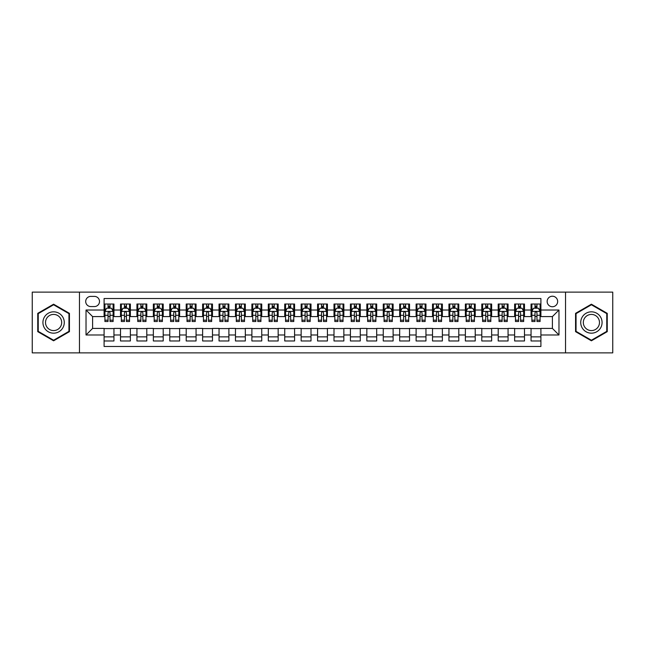 <?xml version="1.0" encoding="UTF-8"?>
<svg xmlns="http://www.w3.org/2000/svg" width="645" height="645" viewBox="0 0 645 645"><rect width="100%" height="100%" fill="white"/><g stroke="black" fill="none" stroke-linecap="round" stroke-linejoin="round"><path stroke-width="0.97" d="M552.402 296.224A5.257 5.257 0 0 0 547.145 301.481A5.257 5.257 0 0 0 552.402 306.738A5.257 5.257 0 0 0 557.659 301.481A5.257 5.257 0 0 0 552.402 296.224M565.536 352.88L612.75 352.88L612.75 292.12L565.536 292.12L565.536 352.88L79.464 352.88L79.464 292.12L32.25 292.12L32.25 352.88L79.464 352.88M540.905 304.029L531.053 304.029L531.053 310.019L524.482 310.019L524.482 316.59L531.053 316.59L531.053 310.019M524.482 310.019L524.482 304.029L514.629 304.029L514.629 310.019L508.066 310.019L508.066 316.59L514.629 316.59L514.629 310.019M508.066 310.019L508.066 304.029L498.206 304.029L498.206 310.019L491.643 310.019L491.643 316.59L498.206 316.59L498.206 310.019M491.643 310.019L491.643 304.029L481.791 304.029L481.791 310.019L475.22 310.019L475.22 316.59L481.791 316.59L481.791 310.019M475.22 310.019L475.22 304.029L465.368 304.029L465.368 310.019L458.797 310.019L458.797 316.59L465.368 316.59L465.368 310.019M458.797 310.019L458.797 304.029L448.944 304.029L448.944 310.019L442.373 310.019L442.373 316.59L448.944 316.59L448.944 310.019M442.373 310.019L442.373 304.029L432.521 304.029L432.521 310.019L425.958 310.019L425.958 316.59L432.521 316.59L432.521 310.019M425.958 310.019L425.958 304.029L416.106 304.029L416.106 310.019L409.535 310.019L409.535 316.59L416.106 316.59L416.106 310.019M409.535 310.019L409.535 304.029L399.682 304.029L399.682 310.019L393.111 310.019L393.111 316.59L399.682 316.59L399.682 310.019M393.111 310.019L393.111 304.029L383.259 304.029L383.259 310.019L376.688 310.019L376.688 316.59L383.259 316.59L383.259 310.019M376.688 310.019L376.688 304.029L366.836 304.029L366.836 310.019L360.273 310.019L360.273 316.59L366.836 316.59L366.836 310.019M360.273 310.019L360.273 304.029L350.42 304.029L350.42 310.019L343.85 310.019L343.85 316.59L350.42 316.59L350.42 310.019M343.85 310.019L343.85 304.029L333.997 304.029L333.997 310.019L327.426 310.019L327.426 316.59L333.997 316.59L333.997 310.019M327.426 310.019L327.426 304.029L317.574 304.029L317.574 310.019L311.003 310.019L311.003 316.59L317.574 316.59L317.574 310.019M311.003 310.019L311.003 304.029L301.15 304.029L301.15 310.019L294.58 310.019L294.58 316.59L301.15 316.59L301.15 310.019M294.58 310.019L294.58 304.029L284.727 304.029L284.727 310.019L278.164 310.019L278.164 316.59L284.727 316.59L284.727 310.019M278.164 310.019L278.164 304.029L268.312 304.029L268.312 310.019L261.741 310.019L261.741 316.59L268.312 316.59L268.312 310.019M261.741 310.019L261.741 304.029L251.889 304.029L251.889 310.019L245.318 310.019L245.318 316.59L251.889 316.59L251.889 310.019M245.318 310.019L245.318 304.029L235.465 304.029L235.465 310.019L228.894 310.019L228.894 316.59L235.465 316.59L235.465 310.019M228.894 310.019L228.894 304.029L219.042 304.029L219.042 310.019L212.479 310.019L212.479 316.59L219.042 316.59L219.042 310.019M212.479 310.019L212.479 304.029L202.627 304.029L202.627 310.019L196.056 310.019L196.056 316.59L202.627 316.59L202.627 310.019M196.056 310.019L196.056 304.029L186.203 304.029L186.203 310.019L179.633 310.019L179.633 316.59L186.203 316.59L186.203 310.019M179.633 310.019L179.633 304.029L169.78 304.029L169.78 310.019L163.209 310.019L163.209 316.59L169.78 316.59L169.78 310.019M163.209 310.019L163.209 304.029L153.357 304.029L153.357 310.019L146.794 310.019L146.794 316.59L153.357 316.59L153.357 310.019M146.794 310.019L146.794 304.029L136.934 304.029L136.934 310.019L130.371 310.019L130.371 316.59L136.934 316.59L136.934 310.019M130.371 310.019L130.371 304.029L120.518 304.029L120.518 316.59L113.947 316.59L113.947 304.029L104.095 304.029M104.095 340.971L113.947 340.971L113.947 328.41L120.518 328.41L120.518 340.971L130.371 340.971L130.371 328.41L136.934 328.41L136.934 334.981L130.371 334.981M136.934 334.981L136.934 340.971L146.794 340.971L146.794 328.41L153.357 328.41L153.357 334.981L146.794 334.981M153.357 334.981L153.357 340.971L163.209 340.971L163.209 328.41L169.78 328.41L169.78 334.981L163.209 334.981M169.78 334.981L169.78 340.971L179.633 340.971L179.633 328.41L186.203 328.41L186.203 334.981L179.633 334.981M186.203 334.981L186.203 340.971L196.056 340.971L196.056 328.41L202.627 328.41L202.627 334.981L196.056 334.981M202.627 334.981L202.627 340.971L212.479 340.971L212.479 328.41L219.042 328.41L219.042 334.981L212.479 334.981M219.042 334.981L219.042 340.971L228.894 340.971L228.894 328.41L235.465 328.41L235.465 334.981L228.894 334.981M235.465 334.981L235.465 340.971L245.318 340.971L245.318 328.41L251.889 328.41L251.889 334.981L245.318 334.981M251.889 334.981L251.889 340.971L261.741 340.971L261.741 328.41L268.312 328.41L268.312 334.981L261.741 334.981M268.312 334.981L268.312 340.971L278.164 340.971L278.164 328.41L284.727 328.41L284.727 334.981L278.164 334.981M284.727 334.981L284.727 340.971L294.58 340.971L294.58 328.41L301.15 328.41L301.15 334.981L294.58 334.981M301.15 334.981L301.15 340.971L311.003 340.971L311.003 328.41L317.574 328.41L317.574 334.981L311.003 334.981M317.574 334.981L317.574 340.971L327.426 340.971L327.426 328.41L333.997 328.41L333.997 334.981L327.426 334.981M333.997 334.981L333.997 340.971L343.85 340.971L343.85 328.41L350.42 328.41L350.42 334.981L343.85 334.981M350.42 334.981L350.42 340.971L360.273 340.971L360.273 328.41L366.836 328.41L366.836 334.981L360.273 334.981M366.836 334.981L366.836 340.971L376.688 340.971L376.688 328.41L383.259 328.41L383.259 334.981L376.688 334.981M383.259 334.981L383.259 340.971L393.111 340.971L393.111 328.41L399.682 328.41L399.682 334.981L393.111 334.981M399.682 334.981L399.682 340.971L409.535 340.971L409.535 328.41L416.106 328.41L416.106 334.981L409.535 334.981M416.106 334.981L416.106 340.971L425.958 340.971L425.958 328.41L432.521 328.41L432.521 334.981L425.958 334.981M432.521 334.981L432.521 340.971L442.373 340.971L442.373 328.41L448.944 328.41L448.944 334.981L442.373 334.981M448.944 334.981L448.944 340.971L458.797 340.971L458.797 328.41L465.368 328.41L465.368 334.981L458.797 334.981M465.368 334.981L465.368 340.971L475.22 340.971L475.22 328.41L481.791 328.41L481.791 334.981L475.22 334.981M481.791 334.981L481.791 340.971L491.643 340.971L491.643 328.41L498.206 328.41L498.206 334.981L491.643 334.981M498.206 334.981L498.206 340.971L508.066 340.971L508.066 328.41L514.629 328.41L514.629 334.981L508.066 334.981M514.629 334.981L514.629 340.971L524.482 340.971L524.482 328.41L531.053 328.41L531.053 334.981L524.482 334.981M90.792 306.569L94.404 306.569A5.087 5.087 0 0 0 99.499 301.481A5.087 5.087 0 0 0 94.404 296.394L90.792 296.394A5.087 5.087 0 0 0 85.704 301.481A5.087 5.087 0 0 0 90.792 306.569M565.536 292.12L79.464 292.12M540.905 310.019L540.905 298.522L104.095 298.522L104.095 316.59L92.598 316.59L92.598 328.41L104.095 328.41L104.095 346.478L540.905 346.478L540.905 328.41L552.402 328.41L552.402 316.59L540.905 316.59L540.905 310.019L558.973 310.019L558.973 334.981L540.905 334.981M104.095 334.981L86.027 334.981L86.027 310.019L104.095 310.019M531.053 334.981L531.053 340.971L540.905 340.971M104.095 308.133L104.917 308.133M108.038 308.133L110.005 308.133M113.125 308.133L113.947 308.133M104.095 316.421L104.917 316.421M108.038 316.421L110.005 316.421M113.125 316.421L113.947 316.421M104.095 328.579L113.947 328.579M104.095 336.867L113.947 336.867M120.518 316.421L121.341 316.421M124.453 316.421L126.428 316.421M129.548 316.421L130.371 316.421M120.518 308.133L121.341 308.133M124.453 308.133L126.428 308.133M129.548 308.133L130.371 308.133M120.518 328.579L130.371 328.579M120.518 336.867L130.371 336.867M136.934 328.579L146.794 328.579M136.934 336.867L146.794 336.867M136.934 308.133L137.756 308.133M140.876 308.133L142.851 308.133M145.972 308.133L146.794 308.133M136.934 316.421L137.756 316.421M140.876 316.421L142.851 316.421M145.972 316.421L146.794 316.421M153.357 328.579L163.209 328.579M153.357 336.867L163.209 336.867M153.357 308.133L154.179 308.133M157.299 308.133L159.267 308.133M162.387 308.133L163.209 308.133M153.357 316.421L154.179 316.421M157.299 316.421L159.267 316.421M162.387 316.421L163.209 316.421M169.78 328.579L179.633 328.579M169.78 336.867L179.633 336.867M169.78 308.133L170.602 308.133M173.723 308.133L175.69 308.133M178.81 308.133L179.633 308.133M169.78 316.421L170.602 316.421M173.723 316.421L175.69 316.421M178.81 316.421L179.633 316.421M186.203 328.579L196.056 328.579M186.203 336.867L196.056 336.867M186.203 308.133L187.026 308.133M190.146 308.133L192.113 308.133M195.233 308.133L196.056 308.133M186.203 316.421L187.026 316.421M190.146 316.421L192.113 316.421M195.233 316.421L196.056 316.421M202.627 328.579L212.479 328.579M202.627 336.867L212.479 336.867M202.627 308.133L203.441 308.133M206.561 308.133L208.537 308.133M211.657 308.133L212.479 308.133M202.627 316.421L203.441 316.421M206.561 316.421L208.537 316.421M211.657 316.421L212.479 316.421M219.042 328.579L228.894 328.579M219.042 336.867L228.894 336.867M219.042 308.133L219.864 308.133M222.985 308.133L224.96 308.133M228.08 308.133L228.894 308.133M219.042 316.421L219.864 316.421M222.985 316.421L224.96 316.421M228.08 316.421L228.894 316.421M235.465 328.579L245.318 328.579M235.465 336.867L245.318 336.867M235.465 308.133L236.288 308.133M239.408 308.133L241.375 308.133M244.495 308.133L245.318 308.133M235.465 316.421L236.288 316.421M239.408 316.421L241.375 316.421M244.495 316.421L245.318 316.421M251.889 328.579L261.741 328.579M251.889 336.867L261.741 336.867M251.889 308.133L252.711 308.133M255.831 308.133L257.798 308.133M260.919 308.133L261.741 308.133M251.889 316.421L252.711 316.421M255.831 316.421L257.798 316.421M260.919 316.421L261.741 316.421M268.312 328.579L278.164 328.579M268.312 336.867L278.164 336.867M268.312 308.133L269.126 308.133M272.246 308.133L274.222 308.133M277.342 308.133L278.164 308.133M268.312 316.421L269.126 316.421M272.246 316.421L274.222 316.421M277.342 316.421L278.164 316.421M284.727 328.579L294.58 328.579M284.727 336.867L294.58 336.867M284.727 308.133L285.55 308.133M288.67 308.133L290.645 308.133M293.765 308.133L294.58 308.133M284.727 316.421L285.55 316.421M288.67 316.421L290.645 316.421M293.765 316.421L294.58 316.421M301.15 328.579L311.003 328.579M301.15 336.867L311.003 336.867M301.15 308.133L301.973 308.133M305.093 308.133L307.06 308.133M310.181 308.133L311.003 308.133M301.15 316.421L301.973 316.421M305.093 316.421L307.06 316.421M310.181 316.421L311.003 316.421M317.574 328.579L327.426 328.579M317.574 336.867L327.426 336.867M317.574 308.133L318.396 308.133M321.516 308.133L323.484 308.133M326.604 308.133L327.426 308.133M317.574 316.421L318.396 316.421M321.516 316.421L323.484 316.421M326.604 316.421L327.426 316.421M333.997 328.579L343.85 328.579M333.997 336.867L343.85 336.867M333.997 308.133L334.82 308.133M337.94 308.133L339.907 308.133M343.027 308.133L343.85 308.133M333.997 316.421L334.82 316.421M337.94 316.421L339.907 316.421M343.027 316.421L343.85 316.421M350.42 328.579L360.273 328.579M350.42 336.867L360.273 336.867M350.42 308.133L351.235 308.133M354.355 308.133L356.33 308.133M359.45 308.133L360.273 308.133M350.42 316.421L351.235 316.421M354.355 316.421L356.33 316.421M359.45 316.421L360.273 316.421M366.836 328.579L376.688 328.579M366.836 336.867L376.688 336.867M366.836 308.133L367.658 308.133M370.778 308.133L372.754 308.133M375.874 308.133L376.688 308.133M366.836 316.421L367.658 316.421M370.778 316.421L372.754 316.421M375.874 316.421L376.688 316.421M383.259 328.579L393.111 328.579M383.259 336.867L393.111 336.867M383.259 308.133L384.081 308.133M387.202 308.133L389.169 308.133M392.289 308.133L393.111 308.133M383.259 316.421L384.081 316.421M387.202 316.421L389.169 316.421M392.289 316.421L393.111 316.421M399.682 328.579L409.535 328.579M399.682 336.867L409.535 336.867M399.682 308.133L400.505 308.133M403.625 308.133L405.592 308.133M408.712 308.133L409.535 308.133M399.682 316.421L400.505 316.421M403.625 316.421L405.592 316.421M408.712 316.421L409.535 316.421M416.106 328.579L425.958 328.579M416.106 336.867L425.958 336.867M416.106 308.133L416.92 308.133M420.04 308.133L422.015 308.133M425.136 308.133L425.958 308.133M416.106 316.421L416.92 316.421M420.04 316.421L422.015 316.421M425.136 316.421L425.958 316.421M432.521 328.579L442.373 328.579M432.521 336.867L442.373 336.867M432.521 308.133L433.343 308.133M436.463 308.133L438.439 308.133M441.559 308.133L442.373 308.133M432.521 316.421L433.343 316.421M436.463 316.421L438.439 316.421M441.559 316.421L442.373 316.421M448.944 328.579L458.797 328.579M448.944 336.867L458.797 336.867M448.944 308.133L449.767 308.133M452.887 308.133L454.854 308.133M457.974 308.133L458.797 308.133M448.944 316.421L449.767 316.421M452.887 316.421L454.854 316.421M457.974 316.421L458.797 316.421M465.368 328.579L475.22 328.579M465.368 336.867L475.22 336.867M465.368 308.133L466.19 308.133M469.31 308.133L471.277 308.133M474.397 308.133L475.22 308.133M465.368 316.421L466.19 316.421M469.31 316.421L471.277 316.421M474.397 316.421L475.22 316.421M481.791 328.579L491.643 328.579M481.791 336.867L491.643 336.867M481.791 308.133L482.613 308.133M485.733 308.133L487.701 308.133M490.821 308.133L491.643 308.133M481.791 316.421L482.613 316.421M485.733 316.421L487.701 316.421M490.821 316.421L491.643 316.421M498.206 328.579L508.066 328.579M498.206 336.867L508.066 336.867M498.206 308.133L499.028 308.133M502.149 308.133L504.124 308.133M507.244 308.133L508.066 308.133M498.206 316.421L499.028 316.421M502.149 316.421L504.124 316.421M507.244 316.421L508.066 316.421M514.629 328.579L524.482 328.579M514.629 336.867L524.482 336.867M514.629 308.133L515.452 308.133M518.572 308.133L520.547 308.133M523.659 308.133L524.482 308.133M514.629 316.421L515.452 316.421M518.572 316.421L520.547 316.421M523.659 316.421L524.482 316.421M531.053 328.579L540.905 328.579M531.053 336.867L540.905 336.867M531.053 308.133L531.875 308.133M534.995 308.133L536.962 308.133M540.083 308.133L540.905 308.133M531.053 316.421L531.875 316.421M534.995 316.421L536.962 316.421M540.083 316.421L540.905 316.421M92.598 316.59L86.027 310.019M92.598 328.41L86.027 334.981M558.973 310.019L552.402 316.59M558.973 334.981L552.402 328.41M53.6 340.802L69.442 331.651L69.442 313.349L53.6 304.198L37.749 313.349L37.749 331.651L53.6 340.802M607.251 313.349L591.4 304.198L575.558 313.349L575.558 331.651L591.4 340.802L607.251 331.651L607.251 313.349M110.005 306.157L108.038 306.157M113.125 320.178L110.005 320.178L110.005 321.516L113.125 321.516L113.125 311.495L111.48 308.213L106.554 308.213L104.917 311.495L104.917 321.516L108.038 321.516L108.038 320.178L104.917 320.178M104.917 311.495L104.917 304.029M113.125 311.495L113.125 304.029M108.038 308.213L108.038 304.029M110.005 304.029L110.005 308.213M110.005 320.178L110.005 312.728C109.352 311.462 108.691 311.462 108.038 312.728L108.038 320.178M53.6 311.825A10.675 10.675 0 0 0 42.925 322.5A10.675 10.675 0 0 0 53.6 333.175A10.675 10.675 0 0 0 64.274 322.5A10.675 10.675 0 0 0 53.6 311.825M53.6 314.421A8.079 8.079 0 0 0 45.513 322.5A8.079 8.079 0 0 0 53.6 330.579A8.079 8.079 0 0 0 61.678 322.5A8.079 8.079 0 0 0 53.6 314.421M68.951 331.361L53.6 340.229L38.24 331.361L38.24 313.639L53.6 304.771L68.951 313.639L68.951 331.361M582.161 317.163A10.675 10.675 0 0 0 586.063 331.748A10.675 10.675 0 0 0 600.648 327.837A10.675 10.675 0 0 0 596.738 313.252A10.675 10.675 0 0 0 582.161 317.163M584.402 318.461A8.079 8.079 0 0 0 587.361 329.498A8.079 8.079 0 0 0 598.399 326.539A8.079 8.079 0 0 0 595.44 315.502A8.079 8.079 0 0 0 584.402 318.461M606.76 313.639L606.76 331.361L591.4 340.229L576.05 331.361L576.05 313.639L591.4 304.771L606.76 313.639M126.428 306.157L124.453 306.157M129.548 320.178L126.428 320.178L126.428 321.516L129.548 321.516L129.548 311.495L127.903 308.213L122.977 308.213L121.341 311.495L121.341 321.516L124.453 321.516L124.453 320.178L121.341 320.178M121.341 311.495L121.341 304.029M129.548 311.495L129.548 304.029M124.453 308.213L124.453 304.029M126.428 304.029L126.428 308.213M126.428 320.178L126.428 312.728C125.775 311.462 125.114 311.462 124.453 312.728L124.453 320.178M142.851 306.157L140.876 306.157M145.972 320.178L142.851 320.178L142.851 321.516L145.972 321.516L145.972 311.495L144.327 308.213L139.401 308.213L137.756 311.495L137.756 321.516L140.876 321.516L140.876 320.178L137.756 320.178M137.756 311.495L137.756 304.029M145.972 311.495L145.972 304.029M140.876 308.213L140.876 304.029M142.851 304.029L142.851 308.213M142.851 320.178L142.851 312.728C142.19 311.462 141.537 311.462 140.876 312.728L140.876 320.178M159.267 306.157L157.299 306.157M162.387 320.178L159.267 320.178L159.267 321.516L162.387 321.516L162.387 311.495L160.75 308.213L155.824 308.213L154.179 311.495L154.179 321.516L157.299 321.516L157.299 320.178L154.179 320.178M154.179 311.495L154.179 304.029M162.387 311.495L162.387 304.029M157.299 308.213L157.299 304.029M159.267 304.029L159.267 308.213M159.267 320.178L159.267 312.728C158.614 311.462 157.96 311.462 157.299 312.728L157.299 320.178M175.69 306.157L173.723 306.157M178.81 320.178L175.69 320.178L175.69 321.516L178.81 321.516L178.81 311.495L177.173 308.213L172.247 308.213L170.602 311.495L170.602 321.516L173.723 321.516L173.723 320.178L170.602 320.178M170.602 311.495L170.602 304.029M178.81 311.495L178.81 304.029M173.723 308.213L173.723 304.029M175.69 304.029L175.69 308.213M175.69 320.178L175.69 312.728C175.037 311.462 174.376 311.462 173.723 312.728L173.723 320.178M192.113 306.157L190.146 306.157M195.233 320.178L192.113 320.178L192.113 321.516L195.233 321.516L195.233 311.495L193.589 308.213L188.662 308.213L187.026 311.495L187.026 321.516L190.146 321.516L190.146 320.178L187.026 320.178M187.026 311.495L187.026 304.029M195.233 311.495L195.233 304.029M190.146 308.213L190.146 304.029M192.113 304.029L192.113 308.213M192.113 320.178L192.113 312.728C191.46 311.462 190.799 311.462 190.146 312.728L190.146 320.178M208.537 306.157L206.561 306.157M211.657 320.178L208.537 320.178L208.537 321.516L211.657 321.516L211.657 311.495L210.012 308.213L205.086 308.213L203.441 311.495L203.441 321.516L206.561 321.516L206.561 320.178L203.441 320.178M203.441 311.495L203.441 304.029M211.657 311.495L211.657 304.029M206.561 308.213L206.561 304.029M208.537 304.029L208.537 308.213M208.537 320.178L208.537 312.728C207.875 311.462 207.222 311.462 206.561 312.728L206.561 320.178M224.96 306.157L222.985 306.157M228.08 320.178L224.96 320.178L224.96 321.516L228.08 321.516L228.08 311.495L226.435 308.213L221.509 308.213L219.864 311.495L219.864 321.516L222.985 321.516L222.985 320.178L219.864 320.178M219.864 311.495L219.864 304.029M228.08 311.495L228.08 304.029M222.985 308.213L222.985 304.029M224.96 304.029L224.96 308.213M224.96 320.178L224.96 312.728C224.299 311.462 223.646 311.462 222.985 312.728L222.985 320.178M241.375 306.157L239.408 306.157M244.495 320.178L241.375 320.178L241.375 321.516L244.495 321.516L244.495 311.495L242.859 308.213L237.932 308.213L236.288 311.495L236.288 321.516L239.408 321.516L239.408 320.178L236.288 320.178M236.288 311.495L236.288 304.029M244.495 311.495L244.495 304.029M239.408 308.213L239.408 304.029M241.375 304.029L241.375 308.213M241.375 320.178L241.375 312.728C240.722 311.462 240.061 311.462 239.408 312.728L239.408 320.178M257.798 306.157L255.831 306.157M260.919 320.178L257.798 320.178L257.798 321.516L260.919 321.516L260.919 311.495L259.274 308.213L254.348 308.213L252.711 311.495L252.711 321.516L255.831 321.516L255.831 320.178L252.711 320.178M252.711 311.495L252.711 304.029M260.919 311.495L260.919 304.029M255.831 308.213L255.831 304.029M257.798 304.029L257.798 308.213M257.798 320.178L257.798 312.728C257.145 311.462 256.484 311.462 255.831 312.728L255.831 320.178M274.222 306.157L272.246 306.157M277.342 320.178L274.222 320.178L274.222 321.516L277.342 321.516L277.342 311.495L275.697 308.213L270.771 308.213L269.126 311.495L269.126 321.516L272.246 321.516L272.246 320.178L269.126 320.178M269.126 311.495L269.126 304.029M277.342 311.495L277.342 304.029M272.246 308.213L272.246 304.029M274.222 304.029L274.222 308.213M274.222 320.178L274.222 312.728C273.569 311.462 272.908 311.462 272.246 312.728L272.246 320.178M290.645 306.157L288.67 306.157M293.765 320.178L290.645 320.178L290.645 321.516L293.765 321.516L293.765 311.495L292.12 308.213L287.194 308.213L285.55 311.495L285.55 321.516L288.67 321.516L288.67 320.178L285.55 320.178M285.55 311.495L285.55 304.029M293.765 311.495L293.765 304.029M288.67 308.213L288.67 304.029M290.645 304.029L290.645 308.213M290.645 320.178L290.645 312.728C289.984 311.462 289.331 311.462 288.67 312.728L288.67 320.178M307.06 306.157L305.093 306.157M310.181 320.178L307.06 320.178L307.06 321.516L310.181 321.516L310.181 311.495L308.544 308.213L303.618 308.213L301.973 311.495L301.973 321.516L305.093 321.516L305.093 320.178L301.973 320.178M301.973 311.495L301.973 304.029M310.181 311.495L310.181 304.029M305.093 308.213L305.093 304.029M307.06 304.029L307.06 308.213M307.06 320.178L307.06 312.728C306.407 311.462 305.754 311.462 305.093 312.728L305.093 320.178M323.484 306.157L321.516 306.157M326.604 320.178L323.484 320.178L323.484 321.516L326.604 321.516L326.604 311.495L324.967 308.213L320.033 308.213L318.396 311.495L318.396 321.516L321.516 321.516L321.516 320.178L318.396 320.178M318.396 311.495L318.396 304.029M326.604 311.495L326.604 304.029M321.516 308.213L321.516 304.029M323.484 304.029L323.484 308.213M323.484 320.178L323.484 312.728C322.831 311.462 322.169 311.462 321.516 312.728L321.516 320.178M339.907 306.157L337.94 306.157M343.027 320.178L339.907 320.178L339.907 321.516L343.027 321.516L343.027 311.495L341.382 308.213L336.456 308.213L334.82 311.495L334.82 321.516L337.94 321.516L337.94 320.178L334.82 320.178M334.82 311.495L334.82 304.029M343.027 311.495L343.027 304.029M337.94 308.213L337.94 304.029M339.907 304.029L339.907 308.213M339.907 320.178L339.907 312.728C339.254 311.462 338.593 311.462 337.94 312.728L337.94 320.178M356.33 306.157L354.355 306.157M359.45 320.178L356.33 320.178L356.33 321.516L359.45 321.516L359.45 311.495L357.806 308.213L352.88 308.213L351.235 311.495L351.235 321.516L354.355 321.516L354.355 320.178L351.235 320.178M351.235 311.495L351.235 304.029M359.45 311.495L359.45 304.029M354.355 308.213L354.355 304.029M356.33 304.029L356.33 308.213M356.33 320.178L356.33 312.728C355.669 311.462 355.016 311.462 354.355 312.728L354.355 320.178M372.754 306.157L370.778 306.157M375.874 320.178L372.754 320.178L372.754 321.516L375.874 321.516L375.874 311.495L374.229 308.213L369.303 308.213L367.658 311.495L367.658 321.516L370.778 321.516L370.778 320.178L367.658 320.178M367.658 311.495L367.658 304.029M375.874 311.495L375.874 304.029M370.778 308.213L370.778 304.029M372.754 304.029L372.754 308.213M372.754 320.178L372.754 312.728C372.092 311.462 371.439 311.462 370.778 312.728L370.778 320.178M389.169 306.157L387.202 306.157M392.289 320.178L389.169 320.178L389.169 321.516L392.289 321.516L392.289 311.495L390.652 308.213L385.726 308.213L384.081 311.495L384.081 321.516L387.202 321.516L387.202 320.178L384.081 320.178M384.081 311.495L384.081 304.029M392.289 311.495L392.289 304.029M387.202 308.213L387.202 304.029M389.169 304.029L389.169 308.213M389.169 320.178L389.169 312.728C388.516 311.462 387.855 311.462 387.202 312.728L387.202 320.178M405.592 306.157L403.625 306.157M408.712 320.178L405.592 320.178L405.592 321.516L408.712 321.516L408.712 311.495L407.068 308.213L402.141 308.213L400.505 311.495L400.505 321.516L403.625 321.516L403.625 320.178L400.505 320.178M400.505 311.495L400.505 304.029M408.712 311.495L408.712 304.029M403.625 308.213L403.625 304.029M405.592 304.029L405.592 308.213M405.592 320.178L405.592 312.728C404.939 311.462 404.278 311.462 403.625 312.728L403.625 320.178M422.015 306.157L420.04 306.157M425.136 320.178L422.015 320.178L422.015 321.516L425.136 321.516L425.136 311.495L423.491 308.213L418.565 308.213L416.92 311.495L416.92 321.516L420.04 321.516L420.04 320.178L416.92 320.178M416.92 311.495L416.92 304.029M425.136 311.495L425.136 304.029M420.04 308.213L420.04 304.029M422.015 304.029L422.015 308.213M422.015 320.178L422.015 312.728C421.354 311.462 420.701 311.462 420.04 312.728L420.04 320.178M438.439 306.157L436.463 306.157M441.559 320.178L438.439 320.178L438.439 321.516L441.559 321.516L441.559 311.495L439.914 308.213L434.988 308.213L433.343 311.495L433.343 321.516L436.463 321.516L436.463 320.178L433.343 320.178M433.343 311.495L433.343 304.029M441.559 311.495L441.559 304.029M436.463 308.213L436.463 304.029M438.439 304.029L438.439 308.213M438.439 320.178L438.439 312.728C437.778 311.462 437.125 311.462 436.463 312.728L436.463 320.178M454.854 306.157L452.887 306.157M457.974 320.178L454.854 320.178L454.854 321.516L457.974 321.516L457.974 311.495L456.338 308.213L451.411 308.213L449.767 311.495L449.767 321.516L452.887 321.516L452.887 320.178L449.767 320.178M449.767 311.495L449.767 304.029M457.974 311.495L457.974 304.029M452.887 308.213L452.887 304.029M454.854 304.029L454.854 308.213M454.854 320.178L454.854 312.728C454.201 311.462 453.548 311.462 452.887 312.728L452.887 320.178M471.277 306.157L469.31 306.157M474.397 320.178L471.277 320.178L471.277 321.516L474.397 321.516L474.397 311.495L472.753 308.213L467.827 308.213L466.19 311.495L466.19 321.516L469.31 321.516L469.31 320.178L466.19 320.178M466.19 311.495L466.19 304.029M474.397 311.495L474.397 304.029M469.31 308.213L469.31 304.029M471.277 304.029L471.277 308.213M471.277 320.178L471.277 312.728C470.624 311.462 469.963 311.462 469.31 312.728L469.31 320.178M487.701 306.157L485.733 306.157M490.821 320.178L487.701 320.178L487.701 321.516L490.821 321.516L490.821 311.495L489.176 308.213L484.25 308.213L482.613 311.495L482.613 321.516L485.733 321.516L485.733 320.178L482.613 320.178M482.613 311.495L482.613 304.029M490.821 311.495L490.821 304.029M485.733 308.213L485.733 304.029M487.701 304.029L487.701 308.213M487.701 320.178L487.701 312.728C487.048 311.462 486.386 311.462 485.733 312.728L485.733 320.178M504.124 306.157L502.149 306.157M507.244 320.178L504.124 320.178L504.124 321.516L507.244 321.516L507.244 311.495L505.599 308.213L500.673 308.213L499.028 311.495L499.028 321.516L502.149 321.516L502.149 320.178L499.028 320.178M499.028 311.495L499.028 304.029M507.244 311.495L507.244 304.029M502.149 308.213L502.149 304.029M504.124 304.029L504.124 308.213M504.124 320.178L504.124 312.728C503.463 311.462 502.81 311.462 502.149 312.728L502.149 320.178M520.547 306.157L518.572 306.157M523.659 320.178L520.547 320.178L520.547 321.516L523.659 321.516L523.659 311.495L522.023 308.213L517.096 308.213L515.452 311.495L515.452 321.516L518.572 321.516L518.572 320.178L515.452 320.178M515.452 311.495L515.452 304.029M523.659 311.495L523.659 304.029M518.572 308.213L518.572 304.029M520.547 304.029L520.547 308.213M520.547 320.178L520.547 312.728C519.886 311.462 519.233 311.462 518.572 312.728L518.572 320.178M536.962 306.157L534.995 306.157M540.083 320.178L536.962 320.178L536.962 321.516L540.083 321.516L540.083 311.495L538.446 308.213L533.52 308.213L531.875 311.495L531.875 321.516L534.995 321.516L534.995 320.178L531.875 320.178M531.875 311.495L531.875 304.029M540.083 311.495L540.083 304.029M534.995 308.213L534.995 304.029M536.962 304.029L536.962 308.213M536.962 320.178L536.962 312.728C536.309 311.462 535.648 311.462 534.995 312.728L534.995 320.178M120.518 334.981L113.947 334.981M120.518 310.019L113.947 310.019M113.085 311.414L104.958 311.414M104.917 309.116L106.102 309.116M111.932 309.116L113.125 309.116M108.038 315.3L104.917 315.3M113.125 315.3L110.005 315.3M110.005 307.205L108.038 307.205M129.508 311.414L121.381 311.414M121.341 309.116L122.526 309.116M128.355 309.116L129.548 309.116M124.453 315.3L121.341 315.3M129.548 315.3L126.428 315.3M126.428 307.205L124.453 307.205M145.931 311.414L137.796 311.414M137.756 309.116L138.949 309.116M144.778 309.116L145.972 309.116M140.876 315.3L137.756 315.3M145.972 315.3L142.851 315.3M142.851 307.205L140.876 307.205M162.347 311.414L154.22 311.414M154.179 309.116L155.372 309.116M161.202 309.116L162.387 309.116M157.299 315.3L154.179 315.3M162.387 315.3L159.267 315.3M159.267 307.205L157.299 307.205M178.77 311.414L170.643 311.414M170.602 309.116L171.788 309.116M177.625 309.116L178.81 309.116M173.723 315.3L170.602 315.3M178.81 315.3L175.69 315.3M175.69 307.205L173.723 307.205M195.193 311.414L187.066 311.414M187.026 309.116L188.211 309.116M194.04 309.116L195.233 309.116M190.146 315.3L187.026 315.3M195.233 315.3L192.113 315.3M192.113 307.205L190.146 307.205M211.616 311.414L203.481 311.414M203.441 309.116L204.634 309.116M210.464 309.116L211.657 309.116M206.561 315.3L203.441 315.3M211.657 315.3L208.537 315.3M208.537 307.205L206.561 307.205M228.032 311.414L219.905 311.414M219.864 309.116L221.058 309.116M226.887 309.116L228.08 309.116M222.985 315.3L219.864 315.3M228.08 315.3L224.96 315.3M224.96 307.205L222.985 307.205M244.455 311.414L236.328 311.414M236.288 309.116L237.481 309.116M243.31 309.116L244.495 309.116M239.408 315.3L236.288 315.3M244.495 315.3L241.375 315.3M241.375 307.205L239.408 307.205M260.878 311.414L252.751 311.414M252.711 309.116L253.896 309.116M259.725 309.116L260.919 309.116M255.831 315.3L252.711 315.3M260.919 315.3L257.798 315.3M257.798 307.205L255.831 307.205M277.302 311.414L269.175 311.414M269.126 309.116L270.32 309.116M276.149 309.116L277.342 309.116M272.246 315.3L269.126 315.3M277.342 315.3L274.222 315.3M274.222 307.205L272.246 307.205M293.725 311.414L285.59 311.414M285.55 309.116L286.743 309.116M292.572 309.116L293.765 309.116M288.67 315.3L285.55 315.3M293.765 315.3L290.645 315.3M290.645 307.205L288.67 307.205M310.14 311.414L302.013 311.414M301.973 309.116L303.166 309.116M308.995 309.116L310.181 309.116M305.093 315.3L301.973 315.3M310.181 315.3L307.06 315.3M307.06 307.205L305.093 307.205M326.564 311.414L318.436 311.414M318.396 309.116L319.581 309.116M325.419 309.116L326.604 309.116M321.516 315.3L318.396 315.3M326.604 315.3L323.484 315.3M323.484 307.205L321.516 307.205M342.987 311.414L334.86 311.414M334.82 309.116L336.005 309.116M341.834 309.116L343.027 309.116M337.94 315.3L334.82 315.3M343.027 315.3L339.907 315.3M339.907 307.205L337.94 307.205M359.41 311.414L351.275 311.414M351.235 309.116L352.428 309.116M358.257 309.116L359.45 309.116M354.355 315.3L351.235 315.3M359.45 315.3L356.33 315.3M356.33 307.205L354.355 307.205M375.825 311.414L367.698 311.414M367.658 309.116L368.851 309.116M374.681 309.116L375.874 309.116M370.778 315.3L367.658 315.3M375.874 315.3L372.754 315.3M372.754 307.205L370.778 307.205M392.249 311.414L384.122 311.414M384.081 309.116L385.275 309.116M391.104 309.116L392.289 309.116M387.202 315.3L384.081 315.3M392.289 315.3L389.169 315.3M389.169 307.205L387.202 307.205M408.672 311.414L400.545 311.414M400.505 309.116L401.69 309.116M407.519 309.116L408.712 309.116M403.625 315.3L400.505 315.3M408.712 315.3L405.592 315.3M405.592 307.205L403.625 307.205M425.095 311.414L416.968 311.414M416.92 309.116L418.113 309.116M423.942 309.116L425.136 309.116M420.04 315.3L416.92 315.3M425.136 315.3L422.015 315.3M422.015 307.205L420.04 307.205M441.519 311.414L433.384 311.414M433.343 309.116L434.537 309.116M440.366 309.116L441.559 309.116M436.463 315.3L433.343 315.3M441.559 315.3L438.439 315.3M438.439 307.205L436.463 307.205M457.934 311.414L449.807 311.414M449.767 309.116L450.96 309.116M456.789 309.116L457.974 309.116M452.887 315.3L449.767 315.3M457.974 315.3L454.854 315.3M454.854 307.205L452.887 307.205M474.357 311.414L466.23 311.414M466.19 309.116L467.375 309.116M473.212 309.116L474.397 309.116M469.31 315.3L466.19 315.3M474.397 315.3L471.277 315.3M471.277 307.205L469.31 307.205M490.781 311.414L482.654 311.414M482.613 309.116L483.798 309.116M489.628 309.116L490.821 309.116M485.733 315.3L482.613 315.3M490.821 315.3L487.701 315.3M487.701 307.205L485.733 307.205M507.204 311.414L499.069 311.414M499.028 309.116L500.222 309.116M506.051 309.116L507.244 309.116M502.149 315.3L499.028 315.3M507.244 315.3L504.124 315.3M504.124 307.205L502.149 307.205M523.619 311.414L515.492 311.414M515.452 309.116L516.645 309.116M522.474 309.116L523.659 309.116M518.572 315.3L515.452 315.3M523.659 315.3L520.547 315.3M520.547 307.205L518.572 307.205M540.042 311.414L531.915 311.414M531.875 309.116L533.068 309.116M538.898 309.116L540.083 309.116M534.995 315.3L531.875 315.3M540.083 315.3L536.962 315.3M536.962 307.205L534.995 307.205"/></g></svg>
